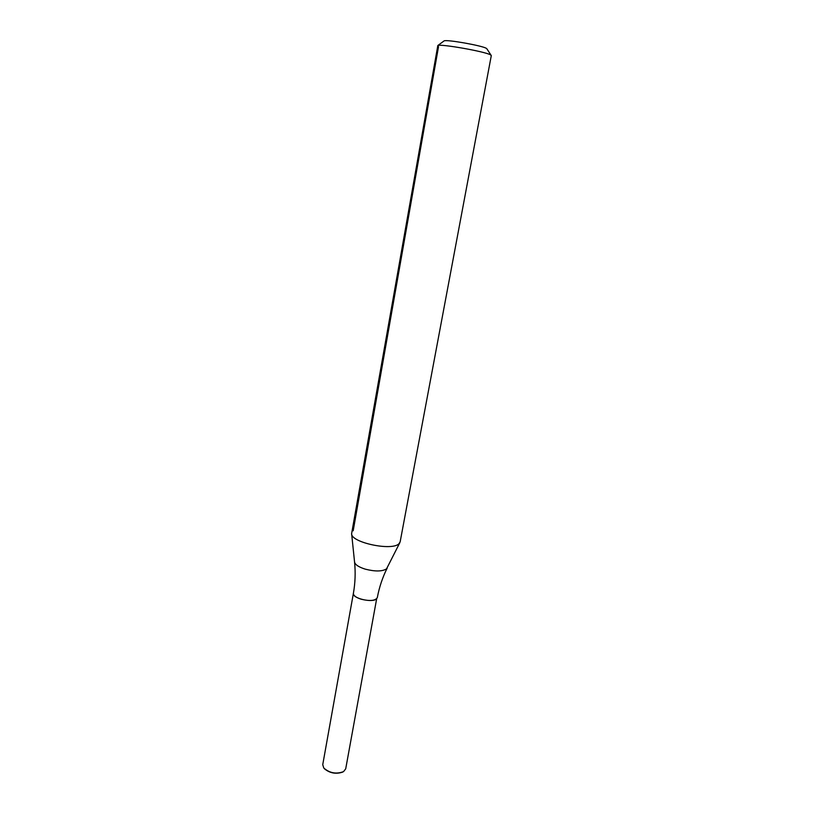 <?xml version="1.0" encoding="UTF-8"?>
<svg xmlns="http://www.w3.org/2000/svg" width="814" height="814" viewBox="0 0 814 814"><rect width="100%" height="100%" fill="white"/><g stroke="black" fill="none" stroke-linecap="round" stroke-linejoin="round"><path stroke-width="1.22" d="M387.159 568.111C382.499 577.543 379.222 587.382 377.309 597.639C375.386 600.773 370.024 601.302 361.213 599.236C355.942 597.507 353.337 595.533 353.398 593.294L322.741 764.672L323.789 768.04C329.67 773.127 336.253 774.328 343.549 771.631L345.706 768.843L376.658 598.778C372.792 603.235 351.801 598.27 353.398 593.294C355.24 582.936 355.626 572.476 354.548 561.914L351.658 533.984M400.152 541.829L398.952 543.742C391.951 551.312 350.519 542.399 351.628 533.608L437.83 45.503C441.137 43.773 485.246 51.597 490.506 54.853L491.3 55.586L400.152 541.829M486.965 48.952L486.314 48.321C482.01 45.604 446.957 39.387 444.159 40.853L443.813 41.107M342.613 772.12C335.978 774.307 329.935 773.208 324.491 768.823M353.184 530.809L438.522 46.663M399.806 542.735L386.558 568.844C382.315 571.53 375.254 571.652 365.364 569.179C358.618 567.063 355.006 564.641 354.548 561.914M486.731 48.586L491.015 55.169M444.159 40.853L437.83 45.503"/></g></svg>
